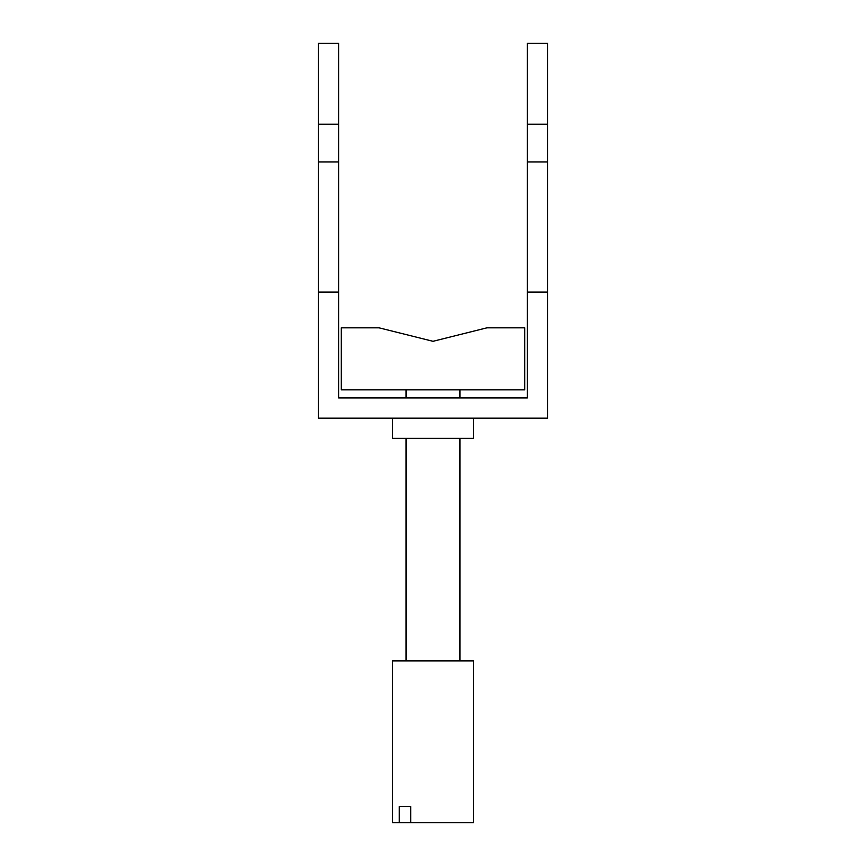 <?xml version="1.0" encoding="UTF-8"?>
<svg xmlns="http://www.w3.org/2000/svg" width="866" height="866" viewBox="0 0 866 866"><rect width="100%" height="100%" fill="white"/><g stroke="black" fill="none" stroke-linecap="round" stroke-linejoin="round"><path stroke-width="1.3" d="M527.394 124.206L547.615 124.206L547.615 43.3L527.394 43.3L527.394 292.091L547.615 292.091L547.615 124.206M338.606 124.206L318.385 124.206L318.385 43.3L338.606 43.3L338.606 161.964L318.385 161.964L318.385 418.17L547.615 418.17L547.615 292.091M527.394 292.091L527.394 397.938L338.606 397.938L338.606 161.964M318.385 124.206L318.385 161.964M473.453 418.17L473.453 438.391L392.547 438.391L392.547 418.17M338.606 292.091L318.385 292.091M547.615 161.964L527.394 161.964M459.965 660.888L392.547 660.888L392.547 822.7L473.453 822.7L473.453 660.888L459.965 660.888L459.965 438.391M406.035 660.888L406.035 438.391M410.69 806.517L399.248 806.517L410.69 806.517L410.69 822.7M399.248 822.7L399.248 806.517M406.035 397.938L406.035 389.852M459.965 397.938L459.965 389.852M524.699 389.852L341.301 389.852L341.301 327.824L379.059 327.824L433 341.301L486.941 327.824L524.699 327.824L524.699 389.852"/></g></svg>
